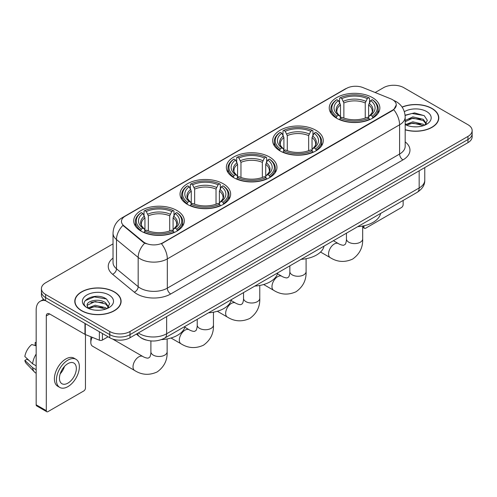 <?xml version="1.0" encoding="UTF-8"?>
<svg xmlns="http://www.w3.org/2000/svg" width="497" height="497" viewBox="0 0 497 497"><rect width="100%" height="100%" fill="white"/><g stroke="black" fill="none" stroke-linecap="round" stroke-linejoin="round"><path stroke-width="0.75" d="M176.907 210.492A25.304 14.612 0 0 0 149.336 207.324A25.304 14.612 0 0 0 133.712 220.823A25.304 14.612 0 0 0 141.123 231.155A25.304 14.612 0 0 0 168.7 234.323A25.304 14.612 0 0 0 184.319 220.823A25.304 14.612 0 0 0 176.907 210.492M315.868 130.27A25.304 14.612 0 0 0 288.291 127.102A25.304 14.612 0 0 0 272.667 140.595A25.304 14.612 0 0 0 280.078 150.926A25.304 14.612 0 0 0 307.655 154.095A25.304 14.612 0 0 0 323.28 140.595A25.304 14.612 0 0 0 315.868 130.27M269.548 157.009A25.304 14.612 0 0 0 241.971 153.84A25.304 14.612 0 0 0 226.352 167.34A25.304 14.612 0 0 0 233.764 177.671A25.304 14.612 0 0 0 261.335 180.833A25.304 14.612 0 0 0 276.959 167.34A25.304 14.612 0 0 0 269.548 157.009M223.228 183.753A25.304 14.612 0 0 0 195.65 180.585A25.304 14.612 0 0 0 180.032 194.078A25.304 14.612 0 0 0 187.444 204.41A25.304 14.612 0 0 0 215.021 207.578A25.304 14.612 0 0 0 230.639 194.078A25.304 14.612 0 0 0 223.228 183.753M372.446 97.598A25.304 14.612 0 0 0 344.875 94.43A25.304 14.612 0 0 0 329.25 107.93A25.304 14.612 0 0 0 336.662 118.261A25.304 14.612 0 0 0 364.239 121.43A25.304 14.612 0 0 0 379.857 107.93A25.304 14.612 0 0 0 372.446 97.598M392.5 99.667A12.891 7.443 0 0 0 390.779 98.835L362.984 87.596A12.891 7.443 0 0 0 346.471 88.429L125.238 216.158A12.891 7.443 0 0 0 121.461 221.42A12.891 7.443 0 0 0 123.796 225.688L143.26 241.735A12.891 7.443 0 0 0 162.935 242.729L392.5 110.191A12.891 7.443 0 0 0 396.277 104.929A12.891 7.443 0 0 0 392.5 99.667M146.143 340.041A14.326 8.269 180 0 1 140.359 337.333M405.185 129.823A23.154 13.369 0 0 0 438.783 117.888A23.154 13.369 0 0 0 431.999 108.439A23.154 13.369 0 0 0 402.085 107.048M114.316 291.851A23.154 13.369 0 0 0 89.081 288.95A23.154 13.369 0 0 0 74.792 301.3A23.154 13.369 0 0 0 81.57 310.755A23.154 13.369 0 0 0 106.805 313.657A23.154 13.369 0 0 0 121.1 301.3A23.154 13.369 0 0 0 114.316 291.851M75.028 302.505A23.154 13.369 0 0 0 74.948 302.859M396.277 104.929L393.748 109.669L392.5 110.576L161.482 243.766A16.712 9.648 60 0 1 167.321 258.906A19.097 11.027 180 0 1 140.316 258.906A19.097 11.027 180 0 1 138.172 257.434L116.484 239.554A19.097 11.027 180 0 1 113.03 233.23L113.03 262.466A19.097 11.027 0 0 0 116.484 268.79L138.172 286.676A19.097 11.027 0 0 0 140.316 288.148A19.097 11.027 0 0 0 167.321 288.148L399.588 154.045A19.097 11.027 0 0 0 405.185 146.248L405.185 117.012A19.097 11.027 180 0 1 399.588 124.809A16.712 9.648 -120 0 0 393.748 109.669M113.03 243.865L45.618 282.787A14.326 8.269 0 0 0 41.425 288.633L41.425 294.87A14.326 8.269 0 0 0 45.618 300.716L109.762 337.749L109.762 334.63A14.326 8.269 0 0 0 130.015 334.63L467.957 139.527A14.326 8.269 0 0 0 472.15 133.681A14.326 8.269 0 0 1 467.957 139.527L130.015 334.63A14.326 8.269 0 0 1 109.762 334.63L45.618 297.597L109.762 334.63L109.762 331.511A14.326 8.269 0 0 0 130.015 331.511L467.957 136.408A14.326 8.269 0 0 0 472.15 130.562A14.326 8.269 0 0 0 467.957 124.71L403.812 87.677A14.326 8.269 0 0 0 383.554 87.677L375.167 92.523M41.425 291.751A14.326 8.269 0 0 0 45.618 297.597A14.326 8.269 0 0 1 41.425 291.751M146.155 243.766L143.26 242.3L122.927 225.371A16.712 11.176 129.5 0 0 116.484 239.554L116.484 268.79A4.777 3.193 -50.5 0 1 112.577 274.269A23.875 13.779 180 0 1 113.03 258.092M41.425 288.633A14.326 8.269 0 0 0 45.618 294.479L109.762 331.511M120.945 302.859A23.154 13.369 0 0 0 120.864 302.505M438.627 119.448A23.154 13.369 0 0 0 438.547 119.094M109.762 337.749A14.326 8.269 0 0 0 130.015 337.749L467.957 142.645A14.326 8.269 0 0 0 472.15 136.799L472.15 130.562M405.185 129.667A22.918 13.233 0 0 0 438.547 117.888A22.918 13.233 0 0 0 431.831 108.532A22.918 13.233 0 0 0 402.172 107.178M413.038 126.754L416.635 126.859M405.887 124.467L412.833 121.815L423.258 124.256L424.519 125.269M406.527 125.132L412.833 123.057L423.481 125.648M405.185 123.355A10.791 6.231 0 0 0 406.621 125.219M405.185 120.485L412.833 116.87L423.258 119.305L426.358 123.585M405.185 121.722L412.833 118.106L423.258 120.541L426.109 123.908M405.185 124.554A15.562 8.983 0 0 0 426.631 124.244A15.562 8.983 0 0 0 426.631 111.539A15.562 8.983 0 0 0 404.359 111.695M424.885 125.114L427.327 120.324L424.239 115.677L414.541 112.894L405.086 115.18M405.993 124.952L405.185 124.088M405.117 115.472L411.982 113.49L424.028 115.54M408.553 119.063L411.982 118.441L420.586 119.181M408.553 124.014L411.982 123.393L420.586 124.126M362.673 226.483L363.972 227.241A2.386 1.379 120 0 0 364.469 228.328A2.386 1.379 120 0 0 365.662 228.21L401.446 207.553A2.386 1.379 120 0 0 403.135 204.627L403.135 200.453M363.972 227.241L363.972 225.775M81.738 310.656A22.918 13.233 0 0 0 106.718 313.526A22.918 13.233 0 0 0 120.864 301.3A22.918 13.233 0 0 0 114.148 291.944A22.918 13.233 0 0 0 89.174 289.08A22.918 13.233 0 0 0 75.028 301.3A22.918 13.233 0 0 0 81.738 310.656M95.356 310.165L98.959 310.271M88.205 307.879L95.151 305.226L105.575 307.668L106.836 308.68M88.845 308.544L95.151 306.469L105.799 309.059M88.311 308.364L87.199 305.748A10.791 6.231 0 0 0 88.938 308.631M108.675 306.997L105.575 302.716C99.096 297.883 85.77 300.865 87.199 305.748L87.155 305.27M87.224 305.897L87.522 305.096L95.151 301.517L105.575 303.953L108.433 307.32M107.203 308.525L109.644 303.735L106.557 299.088C95.641 291.242 76.234 301.586 87.441 307.929L87.994 308.264M108.949 294.951A15.562 8.983 0 0 0 86.938 294.951A15.562 8.983 0 0 0 86.938 307.655A15.562 8.983 0 0 0 108.949 307.655A15.562 8.983 0 0 0 108.949 294.951M85.161 300.654L94.306 296.902L106.352 298.952M90.87 302.474L94.306 301.853L102.904 302.592M90.87 307.426L94.306 306.804L102.904 307.537M336.208 117.994L336.885 116.18A22.725 13.121 0 0 1 336.885 99.68L338.451 100.58A20.532 11.853 0 0 0 338.451 115.279L339.991 116.155L340.488 118M340.488 117.249L340.488 104.904L338.451 100.58M339.581 102.537L339.581 98.114L340.265 97.729A22.725 13.121 0 0 1 368.849 97.729L367.283 98.63A20.532 11.853 0 0 0 341.824 98.63L343.868 102.954L343.868 118.05M365.245 118.05L365.245 102.954L367.283 98.63M357.71 226.675A26.26 15.158 0 0 0 380.621 213.449M339.581 119.305A23.682 13.674 0 0 0 369.526 119.305L368.849 118.131A22.725 13.121 0 0 1 340.265 118.131L339.581 119.709M369.526 119.709L369.526 119.305M336.885 99.68L336.208 100.065A23.682 13.674 0 0 0 330.872 108.713A23.682 13.674 0 0 0 336.208 117.354M368.849 97.729L369.526 98.114L369.526 102.537M340.265 118.131L341.824 117.23A20.532 11.853 0 0 0 367.283 117.23L368.849 118.131M338.451 115.279L336.885 116.18M341.824 98.63L340.265 97.729M339.991 103.239A18.364 10.605 0 0 0 339.991 116.155L340.078 116.217C337.469 113.689 336.407 111.98 336.891 111.079A17.662 10.201 0 0 1 340.488 104.904M372.905 117.354A23.682 13.674 0 0 0 378.236 108.713A23.682 13.674 0 0 0 372.905 100.065L372.222 99.68A22.725 13.121 0 0 1 372.222 116.18L372.905 117.994M372.222 116.18L370.663 115.279A20.532 11.853 0 0 0 370.663 100.58L372.222 99.68M370.663 100.58L368.619 104.904L368.619 117.249L369.116 116.155L370.663 115.279M368.619 104.904A17.662 10.201 0 0 1 372.222 111.079C372.7 111.987 371.638 113.695 369.035 116.217L369.116 116.155A18.364 10.605 0 0 0 369.116 103.239M368.619 118L368.619 117.249M279.625 150.659L280.302 148.851A22.725 13.121 0 0 1 280.302 132.345L281.867 133.246A20.532 11.853 0 0 0 281.867 147.944L283.408 148.827L283.911 150.666M283.911 149.914L283.911 137.576L281.867 133.246M283.004 135.203L283.004 130.786L283.681 130.394A22.725 13.121 0 0 1 312.265 130.394L310.706 131.301A20.532 11.853 0 0 0 285.241 131.301L287.285 135.625L287.285 150.715M308.662 150.715L308.662 135.625L310.706 131.301M301.132 259.341A26.26 15.158 0 0 0 324.044 246.114M283.004 151.97A23.682 13.674 0 0 0 312.942 151.97L312.265 150.796A22.725 13.121 0 0 1 283.681 150.796L283.004 152.374M312.942 152.374L312.942 151.97M280.302 132.345L279.625 132.736A23.682 13.674 0 0 0 274.294 141.378A23.682 13.674 0 0 0 279.625 150.019M312.265 130.394L312.942 130.786L312.942 135.203M283.681 150.796L285.241 149.895A20.532 11.853 0 0 0 310.706 149.895L312.265 150.796M281.867 147.944L280.302 148.851M285.241 131.301L283.681 130.394M283.408 135.905A18.364 10.605 0 0 0 283.408 148.827L283.495 148.883C280.886 146.36 279.823 144.646 280.308 143.745A17.662 10.201 0 0 1 283.911 137.576M316.322 150.019A23.682 13.674 0 0 0 321.652 141.378A23.682 13.674 0 0 0 316.322 132.736L315.645 132.345A22.725 13.121 0 0 1 315.645 148.851L316.322 150.659M315.645 148.851L314.079 147.944A20.532 11.853 0 0 0 314.079 133.246L315.645 132.345M314.079 133.246L312.035 137.576L312.035 149.914L312.538 148.827L314.079 147.944M312.035 137.576A17.662 10.201 0 0 1 315.638 143.745C316.117 144.652 315.055 146.367 312.451 148.883L312.538 148.827A18.364 10.605 0 0 0 312.538 135.905M312.035 150.666L312.035 149.914M233.304 177.398L233.988 175.59A22.725 13.121 0 0 1 233.988 159.09L235.547 159.991A20.532 11.853 0 0 0 235.547 174.689L237.094 175.565L237.591 177.41M237.591 176.659L237.591 164.314L235.547 159.991M236.684 161.947L236.684 157.524L237.361 157.139A22.725 13.121 0 0 1 265.945 157.139L264.385 158.04A20.532 11.853 0 0 0 238.927 158.04L240.964 162.364L240.964 177.46M262.341 177.46L262.341 162.364L264.385 158.04M254.812 286.086A26.26 15.158 0 0 0 277.724 272.853M236.684 178.709A23.682 13.674 0 0 0 266.628 178.709L265.945 177.541A22.725 13.121 0 0 1 237.361 177.541L236.684 179.119M266.628 179.119L266.628 178.709M233.988 159.09L233.304 159.475A23.682 13.674 0 0 0 227.974 168.116A23.682 13.674 0 0 0 233.304 176.764M265.945 157.139L266.628 157.524L266.628 161.947M237.361 177.541L238.927 176.64A20.532 11.853 0 0 0 264.385 176.64L265.945 177.541M235.547 174.689L233.988 175.59M238.927 158.04L237.361 157.139M237.094 162.649A18.364 10.605 0 0 0 237.094 175.565L237.181 175.621C234.572 173.099 233.503 171.39 233.988 170.483A17.662 10.201 0 0 1 237.591 164.314M270.001 176.764A23.682 13.674 0 0 0 275.338 168.116A23.682 13.674 0 0 0 270.001 159.475L269.324 159.09A22.725 13.121 0 0 1 269.324 175.59L270.001 177.398M269.324 175.59L267.759 174.689A20.532 11.853 0 0 0 267.759 159.991L269.324 159.09M267.759 159.991L265.721 164.314L265.721 176.659L266.218 175.565L267.759 174.689M265.721 164.314A17.662 10.201 0 0 1 269.318 170.483C269.803 171.39 268.74 173.105 266.131 175.621L266.218 175.565A18.364 10.605 0 0 0 266.218 162.649M265.721 177.41L265.721 176.659M186.99 204.143L187.667 202.335A22.725 13.121 0 0 1 187.667 185.828L189.227 186.729A20.532 11.853 0 0 0 189.227 201.428L190.773 202.31L191.27 204.149M191.27 203.397L191.27 191.059L189.227 186.729M190.363 188.686L190.363 184.269L191.041 183.878A22.725 13.121 0 0 1 219.631 183.878L218.065 184.785A20.532 11.853 0 0 0 192.606 184.785L194.65 189.108L194.65 204.199M216.027 204.199L216.027 189.108L218.065 184.785M208.492 312.824A26.26 15.158 0 0 0 231.403 299.598M190.363 205.454A23.682 13.674 0 0 0 220.308 205.454L219.631 204.279A22.725 13.121 0 0 1 191.041 204.279L190.363 205.857M220.308 205.857L220.308 205.454M187.667 185.828L186.99 186.22A23.682 13.674 0 0 0 181.653 194.861A23.682 13.674 0 0 0 186.99 203.503M219.631 183.878L220.308 184.269L220.308 188.686M191.041 204.279L192.606 203.379A20.532 11.853 0 0 0 218.065 203.379L219.631 204.279M189.227 201.428L187.667 202.335M192.606 184.785L191.041 183.878M190.773 189.388A18.364 10.605 0 0 0 190.773 202.31L190.86 202.366C188.251 199.844 187.189 198.129 187.673 197.228A17.662 10.201 0 0 1 191.27 191.059M223.681 203.503A23.682 13.674 0 0 0 229.018 194.861A23.682 13.674 0 0 0 223.681 186.22L223.004 185.828A22.725 13.121 0 0 1 223.004 202.335L223.681 204.143M223.004 202.335L221.445 201.428A20.532 11.853 0 0 0 221.445 186.729L223.004 185.828M221.445 186.729L219.401 191.059L219.401 203.397L219.898 202.31L221.445 201.428M219.401 191.059A17.662 10.201 0 0 1 223.004 197.228C223.482 198.135 222.42 199.85 219.811 202.366L219.898 202.31A18.364 10.605 0 0 0 219.898 189.388M219.401 204.149L219.401 203.397M92.218 337.308A8.114 4.684 120 0 0 90.821 342.452L90.821 338.55A3.342 1.932 -60 0 1 91.187 336.891M90.821 342.452A8.114 4.684 120 0 0 92.504 346.167L134.706 370.532A8.114 4.684 -60 0 1 133.457 364.028A8.114 4.684 -60 0 1 138.762 356.871A8.114 4.684 -60 0 1 142.819 356.473C143.273 356.877 146.385 358.287 148.174 358.132L149.659 357.268C150.69 355.802 151.026 352.398 150.902 351.808A8.114 4.684 180 0 0 153.281 355.119A8.114 4.684 180 0 0 164.755 355.119A8.114 4.684 180 0 0 167.135 351.808C167.483 360.207 164.153 366.923 157.145 371.949C149.286 375.502 141.807 375.03 134.706 370.532M140.67 230.881L141.347 229.074A22.725 13.121 0 0 1 141.347 212.573L142.912 213.474A20.532 11.853 0 0 0 142.912 228.173L144.453 229.049L144.95 230.894M144.95 230.142L144.95 217.798L142.912 213.474M144.043 215.431L144.043 211.008L144.726 210.622A22.725 13.121 0 0 1 173.31 210.622L171.745 211.523A20.532 11.853 0 0 0 146.286 211.523L148.33 215.847L148.33 230.943M169.707 230.943L169.707 215.847L171.745 211.523M161.457 339.613A26.26 15.158 0 0 0 185.083 326.343M144.043 232.198A23.682 13.674 0 0 0 173.987 232.198L173.31 231.024A22.725 13.121 0 0 1 144.726 231.024L144.043 232.602M173.987 232.602L173.987 232.198M141.347 212.573L140.67 212.958A23.682 13.674 0 0 0 135.339 221.6A23.682 13.674 0 0 0 140.67 230.248M173.31 210.622L173.987 211.008L173.987 215.431M144.726 231.024L146.286 230.123A20.532 11.853 0 0 0 171.745 230.123L173.31 231.024M142.912 228.173L141.347 229.074M146.286 211.523L144.726 210.622M144.453 216.133A18.364 10.605 0 0 0 144.453 229.049L144.54 229.105C141.931 226.582 140.868 224.874 141.353 223.967A17.662 10.201 0 0 1 144.95 217.798M177.367 230.248A23.682 13.674 0 0 0 182.697 221.6A23.682 13.674 0 0 0 177.367 212.958L176.683 212.573A22.725 13.121 0 0 1 176.683 229.074L177.367 230.881M176.683 229.074L175.124 228.173A20.532 11.853 0 0 0 175.124 213.474L176.683 212.573M175.124 213.474L173.08 217.798L173.08 230.142L173.583 229.049L175.124 228.173M173.08 217.798A17.662 10.201 0 0 1 176.683 223.967C177.162 224.874 176.1 226.589 173.496 229.105L173.583 229.049A18.364 10.605 0 0 0 173.583 216.133M173.08 230.894L173.08 230.142M102.419 333.512L102.419 340.041L108.073 336.78M45.457 300.623A19.097 11.027 -120 0 0 40.12 301.331A19.097 11.027 -120 0 0 36.163 310.072L36.163 404.8L46.296 410.652L46.296 315.924A4.777 2.758 60 0 1 47.283 313.737A4.777 2.758 60 0 1 49.669 313.974L84.968 334.351L84.968 323.435M46.296 410.652A2.386 1.379 120 0 0 46.786 411.74L36.66 405.894A2.386 1.379 -60 0 1 36.163 404.8M46.786 411.74A2.386 1.379 120 0 0 47.979 411.622L83.763 390.965A2.386 1.379 120 0 0 85.453 388.039L85.453 334.574M102.419 340.041A2.386 1.379 180 0 1 99.363 340.197L85.285 334.506A2.386 1.379 180 0 1 84.968 334.351M67.896 383.125A11.934 6.89 120 0 0 75.699 372.607A11.934 6.89 120 0 0 73.867 363.046A11.934 6.89 120 0 0 67.896 363.636A11.934 6.89 120 0 0 60.1 374.154A11.934 6.89 120 0 0 61.932 383.721A11.934 6.89 120 0 0 67.896 383.125M60.187 373.874A11.934 6.89 120 0 0 64.473 366.457M36.163 342.887L35.15 342.582L35.15 344.98L36.163 345.564M76.016 359.325L73.991 358.157A16.233 9.375 120 0 0 65.871 358.958A16.233 9.375 120 0 0 55.266 373.266A16.233 9.375 120 0 0 57.758 386.268L59.783 387.443A16.233 9.375 120 0 0 67.896 386.635A16.233 9.375 120 0 0 78.501 372.334A16.233 9.375 120 0 0 76.016 359.325A16.233 9.375 120 0 0 67.896 360.126A16.233 9.375 120 0 0 57.292 374.434A16.233 9.375 120 0 0 59.783 387.443M36.163 354.05A15.755 9.095 120 0 0 32.578 363.754L24.85 356.523A12.413 7.169 120 0 1 31.777 344.527L36.163 345.862M36.163 365.829L32.578 363.754M29.031 360.437L26.925 359.225L24.85 360.424L32.578 367.656L36.163 369.725M32.578 367.656A15.755 9.095 120 0 0 34.523 372.054A15.755 9.095 120 0 0 35.716 372.992L36.163 373.253M36.163 342.296A12.413 7.169 120 0 0 35.15 342.582M24.85 360.424A12.413 7.169 120 0 0 26.316 363.512L34.523 372.054M123.796 225.688L123.796 226.253M143.26 241.735L143.26 242.3M162.935 242.729L162.935 243.114M392.5 110.191L392.5 110.576M170.701 293.994A4.777 2.758 60 0 1 167.321 288.148L167.321 258.906L399.588 124.809L399.588 154.045A4.777 2.758 60 0 0 402.968 159.897L170.701 293.994A23.875 13.779 180 0 1 136.936 293.994A23.875 13.779 180 0 1 134.265 292.155L112.577 274.269M405.185 117.012C404.862 110.148 401.843 104.997 396.128 101.568L393.717 100.394A16.712 7.828 112 0 0 393.494 100.307M123.815 217.133A16.712 9.648 -120 0 0 122.088 217.785C116.373 221.215 113.353 226.359 113.03 233.23M122.088 217.785L345.067 89.044A16.712 9.648 60 0 1 346.334 88.509M144.683 243.188A16.712 11.176 129.5 0 0 138.172 257.434L138.172 286.676A4.777 3.193 -50.5 0 1 134.265 292.155M405.185 141.881A23.875 13.779 180 0 1 402.968 159.897M130.015 331.511L130.015 337.749M467.957 136.408L467.957 142.645M45.618 294.479L45.618 300.716M138.359 332.934A19.097 11.027 0 0 0 139.638 333.754A19.097 11.027 0 0 0 166.644 333.754L419.17 187.959A19.097 11.027 0 0 0 424.767 180.162C424.904 184.903 422.382 188.959 417.194 192.333L164.669 338.128A9.549 5.51 60 0 0 166.644 333.754L166.644 316.601M419.17 170.806L419.17 187.959A9.549 5.51 60 0 1 417.194 192.333M137.582 333.381A9.549 6.386 129.5 0 0 139.247 336.488L136.346 334.096M362.673 226.042L362.673 238.914A8.114 4.684 180 0 1 360.294 242.225A8.114 4.684 180 0 1 348.813 242.225A8.114 4.684 180 0 1 346.44 238.914C346.564 239.504 346.229 242.909 345.198 244.381L343.713 245.238C341.924 245.394 338.811 243.984 338.358 243.58L333.394 240.716M362.673 238.914C363.015 247.313 359.685 254.029 352.677 259.055C344.825 262.609 337.345 262.136 330.238 257.639A8.114 4.684 -60 0 1 328.995 251.134A8.114 4.684 -60 0 1 334.301 243.984A8.114 4.684 -60 0 1 338.358 243.58M365.245 102.954A17.662 10.201 0 0 0 343.868 102.954M365.742 101.289A18.364 10.605 0 0 0 343.365 101.289M306.09 258.707L306.09 271.579A8.114 4.684 180 0 1 303.71 274.891A8.114 4.684 180 0 1 292.236 274.891A8.114 4.684 180 0 1 289.857 271.579C289.981 272.176 289.645 275.574 288.614 277.046L287.129 277.904C285.34 278.059 282.228 276.649 281.774 276.245L277.481 273.766M306.09 271.579C306.438 279.979 303.108 286.694 296.1 291.72C288.241 295.28 280.762 294.802 273.661 290.304A8.114 4.684 -60 0 1 272.412 283.799A8.114 4.684 -60 0 1 277.717 276.649A8.114 4.684 -60 0 1 281.774 276.245M308.662 135.625A17.662 10.201 0 0 0 287.285 135.625M309.159 133.96A18.364 10.605 0 0 0 286.788 133.96M259.769 285.452L259.769 298.324A8.114 4.684 180 0 1 257.396 301.636A8.114 4.684 180 0 1 245.916 301.636A8.114 4.684 180 0 1 243.536 298.324C243.66 298.914 243.325 302.313 242.294 303.785L240.809 304.649C239.02 304.804 235.907 303.394 235.454 302.99L231.167 300.511M259.769 298.324C260.117 306.724 256.787 313.433 249.78 318.465C241.927 322.019 234.447 321.547 227.34 317.049A8.114 4.684 -60 0 1 226.098 310.544A8.114 4.684 -60 0 1 231.397 303.387A8.114 4.684 -60 0 1 235.454 302.99M262.341 162.364A17.662 10.201 0 0 0 240.964 162.364M262.845 160.699A18.364 10.605 0 0 0 240.467 160.699M213.455 312.197L213.455 325.063A8.114 4.684 180 0 1 211.076 328.374A8.114 4.684 180 0 1 199.595 328.374A8.114 4.684 180 0 1 197.222 325.063C197.34 325.659 197.005 329.057 195.98 330.53L194.495 331.387C192.706 331.542 189.593 330.132 189.14 329.728L184.847 327.25M213.455 325.063C213.797 333.462 210.467 340.178 203.459 345.204C195.607 348.764 188.127 348.285 181.02 343.787A8.114 4.684 -60 0 1 179.777 337.283A8.114 4.684 -60 0 1 185.083 330.132A8.114 4.684 -60 0 1 189.14 329.728M216.027 189.108A17.662 10.201 0 0 0 194.65 189.108M216.524 187.444A18.364 10.605 0 0 0 194.147 187.444M169.707 215.847A17.662 10.201 0 0 0 148.33 215.847M170.204 214.182A18.364 10.605 0 0 0 147.833 214.182M46.296 315.924L49.669 313.974M85.285 323.622L85.285 334.506M99.363 340.197L99.363 331.748M345.067 89.044L348.13 87.621M164.669 338.128C156.984 341.986 149.299 341.986 141.614 338.128L139.247 336.488M424.767 180.162L424.767 167.582M438.547 119.808L438.547 117.888M364.469 228.328L362.673 227.291M120.864 303.22L120.864 301.3M75.028 303.22L75.028 301.3M330.238 257.639L320.546 252.041M330.872 113.08L330.872 108.713M378.236 113.08L378.236 108.713M346.44 233.186L346.44 238.914M273.661 290.304L263.646 284.52M274.294 145.745L274.294 141.378M321.652 145.745L321.652 141.378M289.857 265.852L289.857 271.579M227.34 317.049L217.326 311.265M227.974 172.49L227.974 168.116M275.338 172.49L275.338 168.116M243.536 292.59L243.536 298.324M181.02 343.787L171.005 338.003M181.653 199.229L181.653 194.861M229.018 199.229L229.018 194.861M197.222 319.335L197.222 325.063M167.135 338.935L167.135 351.808M135.339 225.973L135.339 221.6M182.697 225.973L182.697 221.6M142.819 356.473L112.589 339.016M150.902 340.923L150.902 351.808M40.12 301.331L43.643 299.293"/></g></svg>
